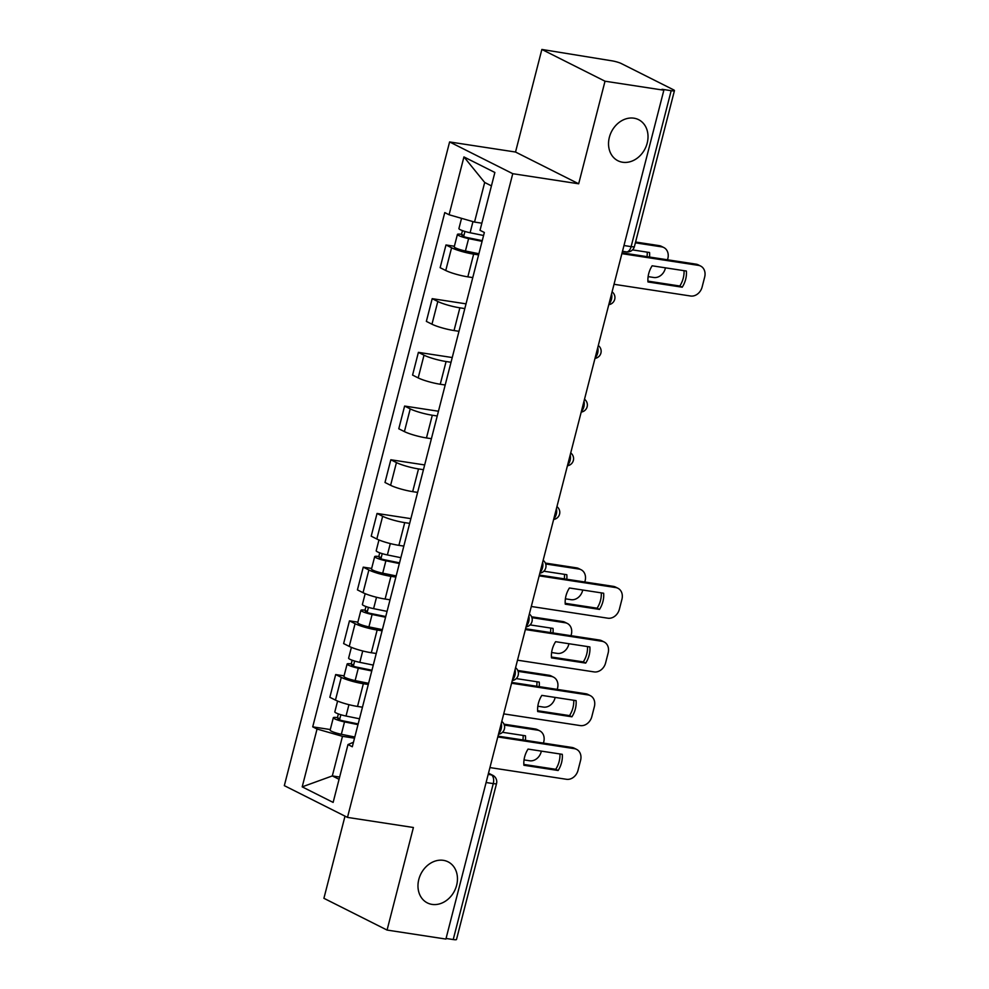 <?xml version="1.0" encoding="UTF-8"?>
<svg xmlns="http://www.w3.org/2000/svg" width="989" height="989" viewBox="0 0 989 989"><rect width="100%" height="100%" fill="white"/><g stroke="black" fill="none" stroke-linecap="round" stroke-linejoin="round"><path stroke-width="1.48" d="M443.381 860.343A22.994 18.84 -63.3 0 1 448.054 861.827A22.994 18.84 -63.3 0 1 455.744 888.097A22.994 18.84 -63.3 0 1 432.069 904.403A22.994 18.84 -63.3 0 1 427.384 902.92A22.994 18.84 -63.3 0 1 419.695 876.637A22.994 18.84 -63.3 0 1 443.381 860.343M633.924 118.186A22.994 18.84 -63.3 0 1 638.61 119.669A22.994 18.84 -63.3 0 1 646.299 145.952A22.994 18.84 -63.3 0 1 622.613 162.245A22.994 18.84 -63.3 0 1 617.94 160.762A22.994 18.84 -63.3 0 1 610.25 134.492A22.994 18.84 -63.3 0 1 633.924 118.186M345 816.16L323.91 898.309L387.07 930.068L445.903 939.068L663.854 90.209L605.021 81.209L541.861 49.45L515.529 152.034L449.599 141.946L284.325 785.649L347.485 817.396L512.759 173.693L578.676 183.793L605.021 81.209M541.861 49.45L611.697 60.786A7.183 1.063 14.4 0 1 621.29 63.543L673.398 89.739A7.183 1.063 14.4 0 1 674.449 90.629L634.419 246.558A7.183 1.063 -165.6 0 1 631.13 246.62L671.172 90.691A7.183 1.063 14.4 0 0 674.449 90.629M387.07 930.068L413.402 827.496L347.485 817.396M486.094 782.522L493.264 783.609A7.183 1.063 -165.6 0 0 496.54 783.548L456.498 939.488A7.183 1.063 -165.6 0 1 453.222 939.55L493.264 783.609A7.183 3.981 -81.3 0 0 491.348 774.881L488.43 773.41M446.051 938.45L453.222 939.55M671.172 90.691L662.012 89.282L663.854 90.209M478.602 254.89L473.657 254.124A16.529 2.435 -165.6 0 1 451.59 247.782L445.977 244.963L440.142 267.685L445.755 270.504A16.529 2.435 14.4 0 0 467.834 276.846L472.767 277.6M454.371 246.249L445.977 244.963M464.818 308.58L459.873 307.826A16.529 2.435 -165.6 0 1 437.806 301.484L432.193 298.666L426.358 321.388L431.97 324.207A16.529 2.435 14.4 0 0 454.038 330.549L458.983 331.303M466.029 303.846L432.193 298.666M451.033 362.283L446.088 361.529A16.529 2.435 -165.6 0 1 424.021 355.187L418.396 352.356L412.574 375.078L418.186 377.909A16.529 2.435 14.4 0 0 440.253 384.251L445.198 385.005M452.245 357.536L418.396 352.356M437.237 415.986L432.304 415.232A16.529 2.435 -165.6 0 1 410.225 408.89L404.612 406.059L398.777 428.781L404.402 431.6A16.529 2.435 14.4 0 0 426.469 437.942L431.414 438.696M438.461 411.239L404.612 406.059M423.453 469.676L418.508 468.922A16.529 2.435 -165.6 0 1 396.441 462.58L390.828 459.761L384.993 482.484L390.606 485.302A16.529 2.435 14.4 0 0 412.673 491.644L417.618 492.398M424.677 464.941L390.828 459.761M409.669 523.379L404.724 522.625A16.529 2.435 -165.6 0 1 382.656 516.283L377.044 513.464L371.209 536.174L376.821 539.005A16.529 2.435 14.4 0 0 398.888 545.347L403.833 546.101M410.88 518.644L377.044 513.464M395.884 577.082L390.939 576.327A16.529 2.435 -165.6 0 1 368.872 569.985L363.247 567.154L357.425 589.877L363.037 592.708A16.529 2.435 14.4 0 0 385.104 599.037L390.049 599.804M371.654 568.44L363.247 567.154M382.088 630.784L377.155 630.018A16.529 2.435 -165.6 0 1 355.076 623.688L349.463 620.857L343.628 643.579L349.253 646.398A16.529 2.435 14.4 0 0 371.32 652.74L376.253 653.494M357.857 622.143L349.463 620.857M368.304 684.475L363.359 683.72A16.529 2.435 -165.6 0 1 341.292 677.378L335.679 674.56L329.844 697.282L335.456 700.101A16.529 2.435 14.4 0 0 357.524 706.443L362.469 707.197M344.073 675.846L335.679 674.56M491.434 185.87L484.684 182.471L474.522 222.068L481.853 223.18M474.522 222.068L449.093 214.761L463.94 156.93L494.871 172.482L480.024 230.313L484.35 232.489L352.307 746.757L347.98 744.581L333.132 802.413L302.201 786.861L317.049 729.029L342.478 736.335L332.316 775.92L339.066 779.32M449.093 214.761L444.766 212.586L312.722 726.853L317.049 729.029M449.599 141.946L512.759 173.693M515.529 152.034L578.676 183.793M339.647 777.045L332.316 775.92L302.201 786.861M354.519 738.177L342.478 736.335M330.289 729.548L312.722 726.853M353.469 742.257L347.98 744.581M463.94 156.93L484.684 182.471M647.919 281.123L679.826 286.006A22.463 18.395 -63.3 0 0 684.042 270.677M622.093 252.838L696.071 264.162A10.78 8.827 -63.3 0 1 698.259 264.854L700.645 266.066A10.78 8.827 116.7 0 0 698.457 265.373L696.071 264.162M682.225 287.206A22.463 18.395 -63.3 0 0 686.378 271.035L652.134 265.794A22.463 18.395 -63.3 0 0 647.98 281.964L682.225 287.206L679.826 286.006M614.021 284.288L690.594 296.008A10.78 8.827 116.7 0 0 702.116 287.033L704.675 277.056A10.78 8.827 116.7 0 0 700.645 266.066M621.883 253.654L698.457 265.373M483.584 235.493L470.109 232.749A8.988 1.323 -165.6 0 1 458.908 228.57L461.542 218.334M632.49 249.896L649.55 252.516A22.463 18.395 116.7 0 1 649.513 257.041M482.261 240.636L467.315 237.595A4.315 0.63 -165.6 0 1 461.937 235.592A4.315 0.63 -165.6 0 1 463.903 235.555L464.954 231.451M648.129 276.623L653.766 277.489A10.78 8.827 116.7 0 0 665.288 268.514L665.461 267.834M667.526 259.798L667.847 258.537A10.78 8.827 116.7 0 0 663.829 247.547A10.78 8.827 116.7 0 0 661.629 246.854L635.371 242.837M482.076 241.341L468.613 238.596A8.988 1.323 -165.6 0 1 457.413 234.43A8.988 1.323 -165.6 0 1 461.504 234.344L462.469 230.622M478.899 253.74L465.423 250.983A8.988 1.323 -165.6 0 1 454.235 246.817L457.413 234.43M647.016 256.658A22.463 18.395 116.7 0 0 647.214 252.158M635.581 242.021L659.243 245.643A10.78 8.827 -63.3 0 1 661.431 246.348L663.829 247.547M463.643 236.569L463.903 235.555L461.504 234.344M565.201 603.315L597.109 608.198A22.463 18.395 -63.3 0 0 601.312 592.868M539.364 575.042L613.341 586.366A10.78 8.827 -63.3 0 1 615.529 587.058L617.927 588.257A10.78 8.827 116.7 0 0 615.727 587.565L613.341 586.366M599.495 609.409A22.463 18.395 -63.3 0 0 603.649 593.227L569.404 587.985A22.463 18.395 -63.3 0 0 565.251 604.168L599.495 609.409L597.109 608.198M531.291 606.48L607.864 618.199A10.78 8.827 116.7 0 0 619.386 609.224L621.945 599.247A10.78 8.827 116.7 0 0 617.927 588.257M539.153 575.845L615.727 587.565M400.854 557.685L387.379 554.94A8.988 1.323 -165.6 0 1 376.191 550.774L378.96 539.969M543.851 571.197L566.821 574.708A22.463 18.395 116.7 0 1 566.784 579.233M399.531 562.84L384.585 559.786A4.315 0.63 -165.6 0 1 379.207 557.784A4.315 0.63 -165.6 0 1 381.173 557.747L382.236 553.642M565.399 598.815L571.036 599.68A10.78 8.827 116.7 0 0 582.558 590.717L582.731 590.025M584.796 581.989L585.129 580.728A10.78 8.827 116.7 0 0 581.099 569.738A10.78 8.827 116.7 0 0 578.911 569.046L545.681 563.965M399.358 563.545L385.883 560.788A8.988 1.323 -165.6 0 1 374.683 556.622A8.988 1.323 -165.6 0 1 378.787 556.547L379.739 552.814M396.169 575.932L382.706 573.187A8.988 1.323 -165.6 0 1 371.505 569.021L374.683 556.622M564.286 578.849A22.463 18.395 116.7 0 0 564.484 574.349M545.347 563.075L576.513 567.847A10.78 8.827 -63.3 0 1 578.701 568.539L581.099 569.738M380.913 558.76L381.173 557.747L378.787 556.547M551.405 657.017L583.312 661.901A22.463 18.395 -63.3 0 0 587.528 646.571M525.579 628.744L599.557 640.056A10.78 8.827 -63.3 0 1 601.745 640.761L604.131 641.96A10.78 8.827 116.7 0 0 601.942 641.268L599.557 640.056M585.711 663.1A22.463 18.395 -63.3 0 0 589.864 646.93L555.62 641.688A22.463 18.395 -63.3 0 0 551.466 657.87L585.711 663.1L583.312 661.901M517.507 660.182L594.08 671.902A10.78 8.827 116.7 0 0 605.602 662.927L608.161 652.95A10.78 8.827 116.7 0 0 604.131 641.96M525.369 629.548L601.942 641.268M387.07 611.387L373.595 608.643A8.988 1.323 -165.6 0 1 362.394 604.477L365.176 593.672M530.055 624.887L553.036 628.411A22.463 18.395 116.7 0 1 552.999 632.935M385.747 616.53L370.801 613.489A4.315 0.63 -165.6 0 1 365.423 611.486A4.315 0.63 -165.6 0 1 367.389 611.449L368.44 607.345M551.615 652.517L557.252 653.383A10.78 8.827 116.7 0 0 568.774 644.408L568.947 643.728M571.012 635.692L571.333 634.431A10.78 8.827 116.7 0 0 567.315 623.441A10.78 8.827 116.7 0 0 565.115 622.749L531.897 617.655M385.574 617.235L372.099 614.49A8.988 1.323 -165.6 0 1 360.898 610.324A8.988 1.323 -165.6 0 1 364.99 610.238L365.955 606.517M382.384 629.634L368.909 626.89A8.988 1.323 -165.6 0 1 357.721 622.711L360.898 610.324M550.502 632.552A22.463 18.395 116.7 0 0 550.7 628.052M531.563 616.777L562.729 621.537A10.78 8.827 -63.3 0 1 564.917 622.242L567.315 623.441M367.129 612.463L367.389 611.449L364.99 610.238M537.62 710.72L569.528 715.603A22.463 18.395 -63.3 0 0 573.744 700.274M511.795 682.435L585.76 693.759A10.78 8.827 -63.3 0 1 587.961 694.451L590.346 695.663A10.78 8.827 116.7 0 0 588.158 694.958L585.76 693.759M571.926 716.802A22.463 18.395 -63.3 0 0 576.08 700.62L541.836 695.391A22.463 18.395 -63.3 0 0 537.682 711.561L571.926 716.802L569.528 715.603M503.722 713.885L580.296 725.592A10.78 8.827 116.7 0 0 591.818 716.629L594.377 706.641A10.78 8.827 116.7 0 0 590.346 695.663M511.585 683.238L588.158 694.958M373.286 665.09L359.811 662.346A8.988 1.323 -165.6 0 1 348.61 658.167L351.392 647.362M516.27 678.59L539.252 682.113A22.463 18.395 116.7 0 1 539.203 686.638M371.963 670.233L357.004 667.179A4.315 0.63 -165.6 0 1 351.639 665.189A4.315 0.63 -165.6 0 1 353.605 665.14L354.655 661.035M537.818 706.22L543.468 707.086A10.78 8.827 116.7 0 0 554.99 698.11L555.163 697.43M557.227 689.395L557.549 688.134A10.78 8.827 116.7 0 0 553.519 677.144A10.78 8.827 116.7 0 0 551.33 676.439L518.112 671.358M371.777 670.938L358.302 668.193A8.988 1.323 -165.6 0 1 347.114 664.027A8.988 1.323 -165.6 0 1 351.206 663.94L352.158 660.219M368.6 683.325L355.125 680.58A8.988 1.323 -165.6 0 1 343.925 676.414L347.114 664.027M536.718 686.255A22.463 18.395 116.7 0 0 536.916 681.755M517.779 670.468L548.932 675.24A10.78 8.827 -63.3 0 1 551.133 675.932L553.519 677.144M353.345 666.166L353.605 665.14L351.206 663.94M523.836 764.423L555.744 769.306A22.463 18.395 -63.3 0 0 559.947 753.964M497.999 736.137L571.976 747.461A10.78 8.827 -63.3 0 1 574.164 748.154L576.562 749.353A10.78 8.827 116.7 0 0 574.374 748.661L571.976 747.461M558.13 770.505A22.463 18.395 -63.3 0 0 562.284 754.323L528.052 749.081A22.463 18.395 -63.3 0 0 523.898 765.263L558.13 770.505L555.744 769.306M489.926 767.575L566.499 779.295A10.78 8.827 116.7 0 0 578.021 770.332L580.592 760.343A10.78 8.827 116.7 0 0 576.562 749.353M497.801 736.941L574.374 748.661M359.489 718.78L346.026 716.036A8.988 1.323 -165.6 0 1 334.826 711.87L337.595 701.065M502.486 732.293L525.468 735.804A22.463 18.395 116.7 0 1 525.419 740.328M358.179 723.936L343.22 720.882A4.315 0.63 -165.6 0 1 337.842 718.879A4.315 0.63 -165.6 0 1 339.808 718.842L340.871 714.738M524.034 759.911L529.684 760.776A10.78 8.827 116.7 0 0 541.193 751.813L541.379 751.121M543.431 743.085L543.765 741.824A10.78 8.827 116.7 0 0 539.734 730.834A10.78 8.827 116.7 0 0 537.546 730.142L504.328 725.061M357.993 724.64L344.518 721.896A8.988 1.323 -165.6 0 1 333.318 717.717A8.988 1.323 -165.6 0 1 337.422 717.643L338.374 713.91M354.816 737.028L341.341 734.283A8.988 1.323 -165.6 0 1 330.141 730.117L333.318 717.717M522.921 739.957A22.463 18.395 116.7 0 0 523.132 735.445M503.982 724.171L535.148 728.942A10.78 8.827 -63.3 0 1 537.336 729.635L539.734 730.834M339.548 719.868L339.808 718.842L337.422 717.643M498.703 733.43A7.183 3.981 -81.3 0 0 501.139 729.017A7.183 3.981 -81.3 0 0 501.262 723.429M512.487 679.74A7.183 3.981 -81.3 0 0 514.923 675.314A7.183 3.981 -81.3 0 0 515.059 669.726M526.272 626.037A7.183 3.981 -81.3 0 0 528.707 621.611A7.183 3.981 -81.3 0 0 528.843 616.036M540.056 572.334A7.183 3.981 -81.3 0 0 542.491 567.909A7.183 3.981 -81.3 0 0 542.627 562.333M553.852 518.632A7.183 3.981 -81.3 0 0 556.288 514.218A7.183 3.981 -81.3 0 0 556.411 508.63M567.637 464.941A7.183 3.981 -81.3 0 0 570.072 460.515A7.183 3.981 -81.3 0 0 570.208 454.94M581.421 411.239A7.183 3.981 -81.3 0 0 583.856 406.813A7.183 3.981 -81.3 0 0 583.992 401.237M595.205 357.536A7.183 3.981 -81.3 0 0 597.653 353.122A7.183 3.981 -81.3 0 0 597.776 347.535M609.001 303.846A7.183 3.981 -81.3 0 0 611.437 299.42A7.183 3.981 -81.3 0 0 611.573 293.832M488.183 774.399L491.348 774.881A7.183 5.885 116.7 0 1 492.806 775.339L488.492 773.175M357.524 706.443L363.359 683.72M371.32 652.74L377.155 630.018M385.104 599.037L390.939 576.327M398.888 545.347L404.724 522.625M412.673 491.644L418.508 468.922M426.469 437.942L432.304 415.232M440.253 384.251L446.088 361.529M454.038 330.549L459.873 307.826M467.834 276.846L473.657 254.124M349.253 646.398L355.076 623.688M363.037 592.708L368.872 569.985M376.821 539.005L382.656 516.283M390.606 485.302L396.441 462.58M404.402 431.6L410.225 408.89M418.186 377.909L424.021 355.187M431.97 324.207L437.806 301.484M445.755 270.504L451.59 247.782M335.456 700.101L341.292 677.378M622.489 251.28L626.371 251.874A7.183 3.981 -81.3 0 0 631.13 246.62L623.972 245.532M470.109 232.749L472.965 221.61M465.423 250.983L468.613 238.596M659.243 245.643L661.629 246.854M387.379 554.94L390.309 543.567M382.706 573.187L385.883 560.788M576.513 567.847L578.911 569.046M373.595 608.643L376.512 597.269M368.909 626.89L372.099 614.49M562.729 621.537L565.115 622.749M359.811 662.346L362.728 650.972M355.125 680.58L358.302 668.193M548.932 675.24L551.33 676.439M346.026 716.036L348.944 704.663M341.341 734.283L344.518 721.896M535.148 728.942L537.546 730.142M608.779 304.674A7.183 7.183 0 0 0 612.08 291.829M594.995 358.377A7.183 7.183 0 0 0 598.296 345.532M581.211 412.079A7.183 7.183 0 0 0 584.511 399.235M567.426 465.77A7.183 7.183 0 0 0 570.715 452.925M553.63 519.472A7.183 7.183 0 0 0 556.931 506.628M539.846 573.175A7.183 7.183 0 0 0 543.146 560.33M526.061 626.878A7.183 7.183 0 0 0 529.362 614.021M512.265 680.568A7.183 7.183 0 0 0 515.566 667.723M498.481 734.271A7.183 7.183 0 0 0 501.782 721.426M496.54 783.548A7.183 7.183 0 0 0 492.806 775.339M626.371 251.874A7.183 7.183 0 0 0 634.419 246.558"/></g></svg>
